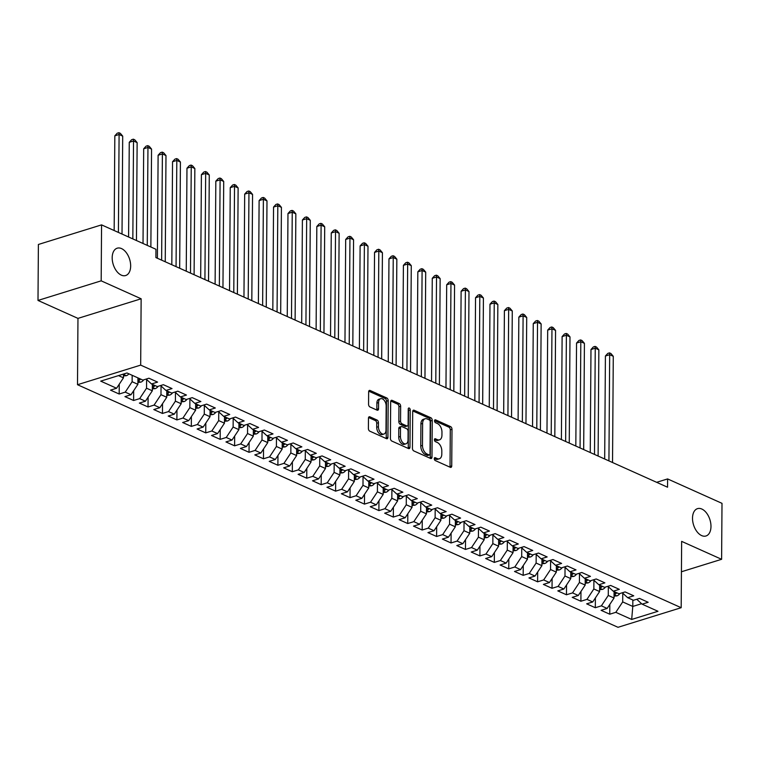 <?xml version="1.0" encoding="UTF-8"?>
<svg xmlns="http://www.w3.org/2000/svg" width="760" height="760" viewBox="0 0 760 760"><rect width="100%" height="100%" fill="white"/><g stroke="black" fill="none" stroke-linecap="round" stroke-linejoin="round"><path stroke-width="1.14" d="M434.283 458.688A1.539 0.921 72.8 0 0 435.262 460.56L450.309 467.315A2.195 1.32 72.8 0 0 450.974 467.372A2.195 1.32 72.8 0 0 451.734 465.909L451.991 429.286A2.195 1.32 72.8 0 0 450.594 426.616L435.546 419.862A1.539 0.921 72.8 0 0 435.081 419.815A1.539 0.921 72.8 0 0 434.539 420.84A1.539 0.921 72.8 0 0 435.527 422.712L437.475 423.586A7.02 4.218 72.8 0 1 441.959 432.126L441.94 435.185A7.02 4.218 72.8 0 1 439.489 439.85A7.02 4.218 72.8 0 1 437.361 439.66L435.413 438.786A1.539 0.921 72.8 0 0 434.948 438.738A1.539 0.921 72.8 0 0 434.416 439.764A1.539 0.921 72.8 0 0 435.394 441.636L437.342 442.51A7.02 4.218 72.8 0 1 441.826 451.05L441.807 454.1A7.02 4.218 72.8 0 1 439.356 458.774A7.02 4.218 72.8 0 1 437.228 458.584L435.28 457.71A1.539 0.921 72.8 0 0 434.815 457.662A1.539 0.921 72.8 0 0 434.283 458.688M130.663 266A14.307 8.588 72.8 0 0 117.182 248.197A14.307 8.588 72.8 0 0 112.186 257.716A14.307 8.588 72.8 0 0 125.666 275.528A14.307 8.588 72.8 0 0 130.663 266M710.98 526.461A14.307 8.588 72.8 0 0 697.509 508.649A14.307 8.588 72.8 0 0 692.512 518.178A14.307 8.588 72.8 0 0 705.992 535.981A14.307 8.588 72.8 0 0 710.98 526.461M369.892 416.831A2.195 1.32 72.8 0 0 369.227 416.765A2.195 1.32 72.8 0 0 368.467 418.228L368.391 428.507A2.195 1.32 72.8 0 0 369.797 431.176L386.507 438.672A2.195 1.32 72.8 0 0 387.173 438.738A2.195 1.32 72.8 0 0 387.933 437.276L388.189 400.653A2.195 1.32 72.8 0 0 386.792 397.974L370.082 390.478A2.195 1.32 72.8 0 0 369.417 390.421A2.195 1.32 72.8 0 0 368.647 391.875L368.562 404.291A2.195 1.32 72.8 0 0 369.959 406.961L377.112 410.172A2.195 1.32 72.8 0 0 377.777 410.229A2.195 1.32 72.8 0 0 378.546 408.766L378.584 402.619A5.871 3.524 72.8 0 1 380.637 398.705A5.871 3.524 72.8 0 1 386.166 406.02L385.994 430.131A5.871 3.524 72.8 0 1 383.952 434.036A5.871 3.524 72.8 0 1 378.423 426.73L378.452 422.712A2.195 1.32 72.8 0 0 377.045 420.042L369.892 416.831L368.714 417.192M101.175 280.839L38 300.438L77.966 318.383L141.141 298.784L101.175 280.839L101.564 224.874L155.961 249.29L155.905 257.583L667.546 487.207L667.603 478.923L656.649 482.315M141.141 298.784L140.676 365.113L681.178 607.706L618.003 627.304L77.501 384.712L140.676 365.113M681.425 571.767L721.611 559.303L681.644 541.367L681.178 607.706M721.611 559.303L722 503.339L667.603 478.923M412.433 448.276A2.195 1.32 72.8 0 0 413.839 450.946L430.549 458.441A2.195 1.32 72.8 0 0 431.214 458.508A2.195 1.32 72.8 0 0 431.984 457.045L432.24 420.413A2.195 1.32 72.8 0 0 430.834 417.743L414.124 410.248A2.195 1.32 72.8 0 0 413.459 410.181A2.195 1.32 72.8 0 0 412.69 411.644L412.433 448.276M408.528 448.561L391.818 441.056A2.195 1.32 72.8 0 1 390.412 438.387L390.668 401.764A2.195 1.32 72.8 0 1 391.438 400.301A2.195 1.32 72.8 0 1 392.103 400.358L399.256 403.57A2.195 1.32 72.8 0 1 400.653 406.239L400.548 421.097A2.195 1.32 72.8 0 0 401.954 423.766L406.695 425.894A2.195 1.32 72.8 0 0 407.36 425.961A2.195 1.32 72.8 0 0 408.13 424.498L408.234 409.032A1.539 0.921 72.8 0 1 408.776 408.015A1.539 0.921 72.8 0 1 410.219 409.925L409.963 447.155A2.195 1.32 72.8 0 1 409.193 448.618A2.195 1.32 72.8 0 1 408.528 448.561M609.824 604.409L609.748 614.203L615.809 612.322L631.683 619.447L657.98 611.287L642.105 604.162L648.166 602.281L639.511 598.395L633.45 600.276L627.674 597.683L633.736 595.802L625.081 591.917L619.02 593.797L613.244 591.214L619.305 589.332L610.65 585.447L604.589 587.328L598.823 584.734L604.884 582.853L596.22 578.968L590.159 580.849L584.392 578.255L590.453 576.375L581.799 572.489L575.738 574.37L569.962 571.786L576.023 569.905L567.369 566.019L561.308 567.9L555.531 565.307L561.592 563.426L552.938 559.54L546.877 561.422L541.101 558.828L547.162 556.947L538.508 553.061L532.447 554.942L526.68 552.358L532.741 550.477L524.077 546.592L518.016 548.473L512.25 545.88L518.311 543.998L509.647 540.113L503.586 541.994L497.819 539.4L503.88 537.519L495.225 533.634L489.164 535.515L483.388 532.931L489.45 531.05L480.795 527.164L474.734 529.045L468.958 526.452L475.019 524.571L466.365 520.686L460.303 522.567L454.527 519.973L460.588 518.092L451.934 514.207L445.873 516.087L440.106 513.503L446.167 511.622L437.503 507.737L431.442 509.618L425.676 507.024L431.737 505.144L423.082 501.258L417.022 503.139L411.245 500.545L417.306 498.664L408.652 494.779L402.591 496.66L396.815 494.076L402.876 492.195L394.221 488.309L388.16 490.19L382.384 487.597L388.445 485.716L379.791 481.83L373.73 483.712L367.963 481.118L374.024 479.237L365.36 475.351L359.299 477.233L353.533 474.648L359.594 472.767L350.93 468.882L344.869 470.763L339.102 468.169L345.163 466.288L336.509 462.403L330.448 464.284L324.672 461.69L330.733 459.809L322.078 455.924L316.017 457.805L310.241 455.221L316.302 453.34L307.648 449.454L301.587 451.335L295.811 448.742L301.881 446.861L293.217 442.976L287.156 444.856L281.39 442.263L287.451 440.382L278.787 436.497L272.726 438.377L266.959 435.793L273.02 433.912L264.366 430.027L258.305 431.908L252.529 429.315L258.59 427.433L249.935 423.548L243.874 425.429L238.098 422.835L244.159 420.954L235.505 417.069L229.444 418.95L223.668 416.366L229.729 414.485L221.075 410.599L215.013 412.481L209.247 409.887L215.308 408.006L206.644 404.12L200.583 406.001L194.816 403.408L200.877 401.527L192.223 397.641L186.152 399.522L180.386 396.938L186.447 395.058L177.792 391.172L171.732 393.053L165.956 390.459L172.016 388.578L163.362 384.693L157.301 386.574L151.525 383.981L157.586 382.099L148.931 378.214L142.87 380.095L126.996 372.979L100.71 381.13L116.574 388.255L123.462 377.844L123.49 374.062M609.748 614.203L601.093 610.318L607.154 608.437L601.388 605.843L608.266 595.431L608.332 586.73M595.394 597.93L595.317 607.725L601.388 605.843M595.317 607.725L586.663 603.839L592.724 601.958L586.957 599.364L593.845 588.962L593.902 580.25M580.963 591.451L580.896 601.245L586.957 599.364M580.896 601.245L572.232 597.36L578.293 595.479L572.527 592.895L579.414 582.483L579.471 573.781M566.533 584.981L566.466 594.776L572.527 592.895M566.466 594.776L557.811 590.89L563.872 589.01L558.096 586.416L564.984 576.004L565.041 567.302M552.102 578.503L552.035 588.297L558.096 586.416M552.035 588.297L543.381 584.411L549.442 582.531L543.666 579.937L550.553 569.534L550.62 560.823M537.672 572.024L537.605 581.818L543.666 579.937M537.605 581.818L528.95 577.933L535.011 576.052L529.236 573.467L536.123 563.056L536.189 554.353M523.25 565.554L523.174 575.348L529.236 573.467M523.174 575.348L514.52 571.463L520.581 569.582L514.814 566.989L521.702 556.577L521.759 547.875M508.82 559.075L508.753 568.869L514.814 566.989M508.753 568.869L500.089 564.984L506.15 563.103L500.384 560.51L507.272 550.107L507.328 541.395M494.389 552.596L494.323 562.39L500.384 560.51M494.323 562.39L485.659 558.505L491.729 556.624L485.953 554.04L492.841 543.628L492.898 534.926M479.959 546.126L479.892 555.921L485.953 554.04M479.892 555.921L471.238 552.035L477.299 550.154L471.523 547.561L478.41 537.149L478.477 528.447M465.528 539.647L465.462 549.442L471.523 547.561M465.462 549.442L456.808 545.556L462.868 543.675L457.092 541.082L463.98 530.679L464.046 521.968M451.108 533.168L451.031 542.963L457.092 541.082M451.031 542.963L442.377 539.077L448.438 537.197L442.671 534.612L449.559 524.2L449.616 515.498M436.677 526.699L436.61 536.494L442.671 534.612M436.61 536.494L427.947 532.608L434.007 530.727L428.241 528.133L435.128 517.721L435.185 509.019M422.247 520.22L422.18 530.014L428.241 528.133M422.18 530.014L413.516 526.129L419.577 524.248L413.81 521.654L420.698 511.252L420.755 502.541M407.816 513.741L407.749 523.535L413.81 521.654M407.749 523.535L399.095 519.65L405.156 517.769L399.38 515.185L406.267 504.773L406.324 496.071M393.385 507.272L393.319 517.066L399.38 515.185M393.319 517.066L384.665 513.181L390.726 511.3L384.949 508.706L391.837 498.294L391.903 489.592M378.955 500.792L378.888 510.587L384.949 508.706M378.888 510.587L370.234 506.701L376.295 504.82L370.519 502.227L377.406 491.825L377.473 483.113M364.534 494.314L364.458 504.108L370.519 502.227M364.458 504.108L355.803 500.222L361.865 498.341L356.098 495.757L362.985 485.345L363.042 476.644M350.103 487.844L350.037 497.639L356.098 495.757M350.037 497.639L341.373 493.753L347.434 491.872L341.667 489.278L348.555 478.866L348.612 470.164M335.673 481.365L335.606 491.159L341.667 489.278M335.606 491.159L326.952 487.274L333.013 485.393L327.237 482.799L334.124 472.397L334.181 463.685M321.242 474.886L321.176 484.68L327.237 482.799M321.176 484.68L312.522 480.795L318.582 478.914L312.806 476.33L319.694 465.918L319.76 457.216M306.812 468.416L306.745 478.211L312.806 476.33M306.745 478.211L298.091 474.325L304.152 472.445L298.376 469.851L305.263 459.439L305.33 450.737M292.391 461.938L292.315 471.732L298.376 469.851M292.315 471.732L283.66 467.846L289.721 465.965L283.955 463.372L290.842 452.969L290.899 444.258M277.96 455.458L277.894 465.253L283.955 463.372M277.894 465.253L269.23 461.367L275.291 459.486L269.524 456.902L276.412 446.49L276.469 437.788M263.53 448.989L263.463 458.784L269.524 456.902M263.463 458.784L254.799 454.898L260.86 453.017L255.094 450.423L261.981 440.012L262.038 431.309M249.099 442.51L249.033 452.305L255.094 450.423M249.033 452.305L240.379 448.419L246.44 446.538L240.663 443.945L247.551 433.533L247.608 424.83M234.669 436.031L234.602 445.825L240.663 443.945M234.602 445.825L225.948 441.94L232.009 440.059L226.233 437.475L233.12 427.063L233.187 418.361M220.238 429.561L220.172 439.356L226.233 437.475M220.172 439.356L211.517 435.47L217.578 433.589L211.802 430.996L218.69 420.584L218.756 411.882M205.817 423.082L205.741 432.877L211.802 430.996M205.741 432.877L197.087 428.991L203.148 427.11L197.381 424.517L204.269 414.105L204.326 405.403M191.387 416.603L191.32 426.398L197.381 424.517M191.32 426.398L182.656 422.512L188.718 420.631L182.951 418.048L189.839 407.635L189.895 398.933M176.957 410.134L176.89 419.928L182.951 418.048M176.89 419.928L168.236 416.043L174.296 414.162L168.52 411.568L175.408 401.156L175.465 392.454M162.526 403.655L162.459 413.449L168.52 411.568M162.459 413.449L153.805 409.564L159.866 407.683L154.09 405.089L160.977 394.677L161.044 385.976M148.095 397.176L148.029 406.97L154.09 405.089M148.029 406.97L139.375 403.085L145.435 401.204L139.659 398.62L146.547 388.208L146.614 379.506M133.674 390.706L133.599 400.501L139.659 398.62M133.599 400.501L124.944 396.615L131.005 394.734L125.239 392.141L132.126 381.729L132.164 375.298M119.244 384.227L119.177 394.022L125.239 392.141M119.177 394.022L110.513 390.137L116.574 388.255M151.525 383.981L146.148 379.078M118.493 375.611L123.462 377.844M165.956 390.459L160.578 385.558M132.126 381.729L137.893 384.322L137.94 377.881M131.005 394.734L137.893 384.322M180.386 396.938L175.009 392.036M146.547 388.208L152.323 390.792L152.37 384.36M145.435 401.204L152.323 390.792M194.816 403.408L189.439 398.506M160.977 394.677L166.754 397.271L166.791 390.839M159.866 407.683L166.754 397.271M209.247 409.887L203.861 404.985M175.408 401.156L181.184 403.75L181.222 397.309M174.296 414.162L181.184 403.75M223.668 416.366L218.291 411.464M189.839 407.635L195.605 410.219L195.652 403.788M188.718 420.631L195.605 410.219M238.098 422.835L232.721 417.933M204.269 414.105L210.035 416.698L210.083 410.267M203.148 427.11L210.035 416.698M252.529 429.315L247.152 424.412M218.69 420.584L224.466 423.177L224.513 416.736M217.578 433.589L224.466 423.177M266.959 435.793L261.582 430.891M233.12 427.063L238.896 429.647L238.944 423.215M232.009 440.059L238.896 429.647M281.39 442.263L276.013 437.361M247.551 433.533L253.327 436.126L253.365 429.695M246.44 446.538L253.327 436.126M295.811 448.742L290.434 443.84M261.981 440.012L267.748 442.605L267.795 436.164M260.86 453.017L267.748 442.605M310.241 455.221L304.865 450.319M276.412 446.49L282.178 449.084L282.226 442.643M275.291 459.486L282.178 449.084M324.672 461.69L319.295 456.788M290.842 452.969L296.609 455.553L296.656 449.122M289.721 465.965L296.609 455.553M339.102 468.169L333.726 463.267M305.263 459.439L311.04 462.033L311.087 455.591M304.152 472.445L311.04 462.033M353.533 474.648L348.156 469.747M319.694 465.918L325.47 468.512L325.508 462.07M318.582 478.914L325.47 468.512M367.963 481.118L362.577 476.216M334.124 472.397L339.901 474.981L339.938 468.549M333.013 485.393L339.901 474.981M382.384 487.597L377.007 482.695M348.555 478.866L354.322 481.46L354.369 475.019M347.434 491.872L354.322 481.46M396.815 494.076L391.438 489.174M362.985 485.345L368.752 487.939L368.799 481.498M361.865 498.341L368.752 487.939M411.245 500.545L405.868 495.644M377.406 491.825L383.183 494.408L383.23 487.977M376.295 504.82L383.183 494.408M425.676 507.024L420.299 502.122M391.837 498.294L397.613 500.887L397.66 494.447M390.726 511.3L397.613 500.887M440.106 513.503L434.729 508.601M406.267 504.773L412.043 507.367L412.081 500.925M405.156 517.769L412.043 507.367M454.527 519.973L449.151 515.071M420.698 511.252L426.464 513.836L426.512 507.404M419.577 524.248L426.464 513.836M468.958 526.452L463.581 521.55M435.128 517.721L440.895 520.315L440.942 513.874M434.007 530.727L440.895 520.315M483.388 532.931L478.012 528.029M449.559 524.2L455.325 526.794L455.373 520.353M448.438 537.197L455.325 526.794M497.819 539.4L492.442 534.498M463.98 530.679L469.756 533.264L469.803 526.832M462.868 543.675L469.756 533.264M512.25 545.88L506.872 540.977M478.41 537.149L484.186 539.742L484.224 533.302M477.299 550.154L484.186 539.742M526.68 552.358L521.293 547.457M492.841 543.628L498.608 546.221L498.655 539.781M491.729 556.624L498.608 546.221M541.101 558.828L535.724 553.926M507.272 550.107L513.038 552.691L513.086 546.26M506.15 563.103L513.038 552.691M555.531 565.307L550.154 560.405M521.702 556.577L527.468 559.17L527.516 552.729M520.581 569.582L527.468 559.17M569.962 571.786L564.585 566.884M536.123 563.056L541.899 565.649L541.947 559.208M535.011 576.052L541.899 565.649M584.392 578.255L579.015 573.353M550.553 569.534L556.329 572.119L556.367 565.687M549.442 582.531L556.329 572.119M598.823 584.734L593.446 579.832M564.984 576.004L570.76 578.597L570.798 572.156M563.872 589.01L570.76 578.597M613.244 591.214L607.867 586.311M579.414 582.483L585.181 585.077L585.228 578.635M578.293 595.479L585.181 585.077M627.674 597.683L622.297 592.781M593.845 588.962L599.611 591.546L599.659 585.114M592.724 601.958L599.611 591.546M642.105 604.162L636.728 599.26M608.266 595.431L614.042 598.025L614.089 591.584M607.154 608.437L614.042 598.025M101.564 224.874L38.389 244.473L38 300.438M77.966 318.383L77.501 384.712M632.842 600.01L632.795 606.442L641.611 603.706M615.809 612.322L622.697 601.91L622.763 593.208M622.697 601.91L632.795 606.442L631.683 619.447M434.283 458.555L435.518 459.116A7.02 4.218 72.8 0 0 437.646 459.306L439.356 458.774M439.489 439.85L437.779 440.382A7.02 4.218 72.8 0 1 435.651 440.192L434.416 439.631M449.93 467.144A2.195 1.32 72.8 0 0 450.034 466.44L450.291 429.818A2.195 1.32 72.8 0 0 448.884 427.148L434.549 420.707M430.169 458.27A2.195 1.32 72.8 0 0 430.274 457.577L430.53 420.945A2.195 1.32 72.8 0 0 429.124 418.276L412.794 410.951M429.01 454.898A1.539 0.921 72.8 0 0 429.476 454.936A1.539 0.921 72.8 0 0 430.017 453.919L430.236 421.762A1.539 0.921 72.8 0 0 429.257 419.9L427.205 418.978A7.02 4.218 72.8 0 0 425.077 418.779A7.02 4.218 72.8 0 0 422.626 423.453L422.474 445.426A7.02 4.218 72.8 0 0 426.958 453.976L429.01 454.898L427.31 455.42A1.539 0.921 72.8 0 0 427.776 455.468L429.476 454.936M425.077 418.779L423.367 419.311A7.02 4.218 72.8 0 0 420.916 423.985L422.626 423.453M427.31 455.42L425.248 454.499A7.02 4.218 72.8 0 1 420.764 445.958L420.916 423.985M390.773 401.062L397.546 404.101L399.256 403.57M407.36 425.961L405.65 426.483A2.195 1.32 72.8 0 1 404.994 426.426L400.244 424.298A2.195 1.32 72.8 0 1 398.848 421.629L398.943 406.771A2.195 1.32 72.8 0 0 397.546 404.101M408.148 448.39A2.195 1.32 72.8 0 0 408.253 447.688L408.509 410.457A1.539 0.921 72.8 0 0 408.234 409.327M400.444 436.506A5.871 3.524 72.8 0 0 405.973 443.821A5.871 3.524 72.8 0 0 408.025 439.907L408.082 431.414A2.195 1.32 72.8 0 0 406.676 428.744L401.935 426.616A2.195 1.32 72.8 0 0 401.27 426.559A2.195 1.32 72.8 0 0 400.501 428.013L400.444 436.506L398.734 437.038A5.871 3.524 72.8 0 0 404.263 444.344L405.973 443.821M401.27 426.559L399.56 427.082A2.195 1.32 72.8 0 0 398.791 428.545L400.501 428.013M398.734 437.038L398.791 428.545M383.952 434.036L382.242 434.568A5.871 3.524 72.8 0 1 376.713 427.253L376.741 423.234A2.195 1.32 72.8 0 0 375.335 420.565L368.562 417.525M380.637 398.705L378.926 399.237A5.871 3.524 72.8 0 0 376.884 403.142L378.584 402.619M376.732 410.001A2.195 1.32 72.8 0 0 376.837 409.298L376.884 403.142M386.127 438.501A2.195 1.32 72.8 0 0 386.232 437.808L386.488 401.175A2.195 1.32 72.8 0 0 385.082 398.506L368.752 391.181M614.051 596.115L616.911 595.878A5.928 4.189 -65.8 0 0 619.875 593.541M612.531 462.526L613.282 356.307L609.672 354.692L605.406 356.012L604.684 459.002M614.07 594.292L615.448 593.997A5.928 4.189 -65.8 0 0 616.759 592.79M615.03 592.011A5.928 4.189 114.2 0 1 614.08 592.942M605.406 356.012L607.781 353.409L609.491 352.877L609.672 354.692L608.931 460.902M609.491 352.877L610.936 353.523L613.282 356.307M599.63 589.646L602.481 589.399A5.928 4.189 -65.8 0 0 605.444 587.062M598.111 456.048L598.851 349.828L595.241 348.213L590.976 349.534L590.254 452.523M599.64 587.822L601.017 587.518A5.928 4.189 -65.8 0 0 602.328 586.311M600.6 585.533A5.928 4.189 114.2 0 1 599.649 586.473M590.976 349.534L593.351 346.93L595.061 346.398L595.241 348.213L594.5 454.433M595.061 346.398L596.505 347.054L598.851 349.828M585.2 583.167L588.05 582.929A5.928 4.189 -65.8 0 0 591.014 580.583M583.68 449.568L584.421 343.358L580.811 341.734L576.545 343.064L575.823 446.044M585.209 581.343L586.587 581.039A5.928 4.189 -65.8 0 0 587.898 579.832M586.169 579.053A5.928 4.189 114.2 0 1 585.219 579.994M576.545 343.064L578.93 340.452L580.63 339.929L580.811 341.734L580.07 447.953M580.63 339.929L582.075 340.575L584.421 343.358M570.769 576.688L573.619 576.45A5.928 4.189 -65.8 0 0 576.583 574.114M569.25 443.099L569.99 336.88L566.38 335.264L562.115 336.585L561.393 439.574M570.779 574.864L572.166 574.569A5.928 4.189 -65.8 0 0 573.467 573.363M571.739 572.584A5.928 4.189 114.2 0 1 570.788 573.515M562.115 336.585L564.5 333.982L566.2 333.45L566.38 335.264L565.639 441.474M566.2 333.45L567.644 334.096L569.99 336.88M556.339 570.218L559.189 569.971A5.928 4.189 -65.8 0 0 562.153 567.635M554.819 436.62L555.56 330.401L551.959 328.785L547.684 330.106L546.972 433.095M556.358 568.394L557.736 568.091A5.928 4.189 -65.8 0 0 559.047 566.884M557.308 566.105A5.928 4.189 114.2 0 1 556.358 567.045M547.684 330.106L550.069 327.503L551.779 326.971L551.959 328.785L551.218 435.005M551.779 326.971L553.223 327.626L555.56 330.401M541.908 563.739L544.758 563.492A5.928 4.189 -65.8 0 0 547.722 561.156M540.389 430.141L541.13 323.931L537.529 322.306L533.254 323.637L532.542 426.616M541.928 561.915L543.305 561.611A5.928 4.189 -65.8 0 0 544.616 560.405M542.887 559.626A5.928 4.189 114.2 0 1 541.937 560.567M533.254 323.637L535.639 321.024L537.348 320.501L537.529 322.306L536.788 428.526M537.348 320.501L538.792 321.147L541.13 323.931M527.487 557.26L530.337 557.023A5.928 4.189 -65.8 0 0 533.302 554.686M525.967 423.671L526.708 317.452L523.098 315.837L518.833 317.158L518.111 420.147M527.497 555.436L528.875 555.142A5.928 4.189 -65.8 0 0 530.186 553.936M528.457 553.156A5.928 4.189 114.2 0 1 527.506 554.087M518.833 317.158L521.208 314.555L522.918 314.022L523.098 315.837L522.357 422.047M522.918 314.022L524.362 314.668L526.708 317.452M513.057 550.791L515.907 550.544A5.928 4.189 -65.8 0 0 518.871 548.207M511.537 417.192L512.278 310.973L508.668 309.358L504.403 310.678L503.681 413.668M513.067 548.967L514.444 548.663A5.928 4.189 -65.8 0 0 515.755 547.457M514.026 546.678A5.928 4.189 114.2 0 1 513.076 547.618M504.403 310.678L506.778 308.075L508.487 307.543L508.668 309.358L507.927 415.577M508.487 307.543L509.931 308.199L512.278 310.973M498.626 544.312L501.476 544.065A5.928 4.189 -65.8 0 0 504.44 541.728M497.106 410.713L497.847 304.503L494.237 302.879L489.972 304.209L489.25 407.189M498.636 542.488L500.014 542.184A5.928 4.189 -65.8 0 0 501.325 540.977M499.595 540.198A5.928 4.189 114.2 0 1 498.645 541.139M489.972 304.209L492.356 301.596L494.057 301.074L494.237 302.879L493.497 409.099M494.057 301.074L495.501 301.72L497.847 304.503M484.196 537.833L487.046 537.596A5.928 4.189 -65.8 0 0 490.01 535.258M482.676 404.244L483.417 298.024L479.807 296.409L475.541 297.73L474.82 400.719M484.205 536.009L485.592 535.714A5.928 4.189 -65.8 0 0 486.903 534.508M485.165 533.729A5.928 4.189 114.2 0 1 484.215 534.66M475.541 297.73L477.926 295.127L479.636 294.595L479.807 296.409L479.066 402.619M479.636 294.595L481.07 295.241L483.417 298.024M469.765 531.364L472.615 531.116A5.928 4.189 -65.8 0 0 475.579 528.779M468.245 397.765L468.986 291.545L465.386 289.93L461.111 291.251L460.398 394.24M469.784 529.539L471.162 529.236A5.928 4.189 -65.8 0 0 472.473 528.029M470.734 527.25A5.928 4.189 114.2 0 1 469.794 528.19M461.111 291.251L463.495 288.648L465.205 288.116L465.386 289.93L464.645 396.15M465.205 288.116L466.649 288.772L468.986 291.545M455.335 524.885L458.195 524.637A5.928 4.189 -65.8 0 0 461.159 522.3M453.824 391.286L454.565 285.076L450.955 283.452L446.69 284.781L445.968 387.762M455.354 523.061L456.731 522.756A5.928 4.189 -65.8 0 0 458.042 521.55M456.313 520.771A5.928 4.189 114.2 0 1 455.363 521.711M446.69 284.781L449.065 282.169L450.775 281.647L450.955 283.452L450.214 389.671M450.775 281.647L452.219 282.292L454.565 285.076M440.914 518.406L443.764 518.168A5.928 4.189 -65.8 0 0 446.728 515.831M439.394 384.816L440.135 278.597L436.525 276.982L432.259 278.302L431.537 381.292M440.923 516.582L442.301 516.287A5.928 4.189 -65.8 0 0 443.612 515.081M441.883 514.302A5.928 4.189 114.2 0 1 440.933 515.232M432.259 278.302L434.634 275.699L436.344 275.167L436.525 276.982L435.784 383.192M436.344 275.167L437.788 275.813L440.135 278.597M426.483 511.936L429.333 511.689A5.928 4.189 -65.8 0 0 432.298 509.352M424.963 378.337L425.704 272.118L422.094 270.503L417.829 271.823L417.107 374.813M426.493 510.112L427.87 509.808A5.928 4.189 -65.8 0 0 429.181 508.601M427.452 507.822A5.928 4.189 114.2 0 1 426.502 508.763M417.829 271.823L420.213 269.22L421.914 268.688L422.094 270.503L421.353 376.722M421.914 268.688L423.358 269.344L425.704 272.118M412.053 505.457L414.903 505.21A5.928 4.189 -65.8 0 0 417.867 502.873M410.533 371.858L411.274 265.648L407.664 264.024L403.398 265.354L402.676 368.334M412.062 503.633L413.449 503.329A5.928 4.189 -65.8 0 0 414.751 502.122M413.022 501.344A5.928 4.189 114.2 0 1 412.072 502.284M403.398 265.354L405.783 262.741L407.493 262.219L407.664 264.024L406.923 370.243M407.493 262.219L408.927 262.865L411.274 265.648M397.623 498.978L400.472 498.74A5.928 4.189 -65.8 0 0 403.437 496.403M396.102 365.389L396.844 259.169L393.243 257.555L388.968 258.875L388.255 361.865M397.641 497.154L399.019 496.859A5.928 4.189 -65.8 0 0 400.33 495.653M398.591 494.874A5.928 4.189 114.2 0 1 397.651 495.805M388.968 258.875L391.352 256.272L393.062 255.74L393.243 257.555L392.502 363.764M393.062 255.74L394.506 256.386L396.844 259.169M383.192 492.508L386.051 492.261A5.928 4.189 -65.8 0 0 389.006 489.925M381.672 358.91L382.413 252.69L378.812 251.076L374.537 252.396L373.825 355.385M383.211 490.684L384.588 490.381A5.928 4.189 -65.8 0 0 385.899 489.174M384.17 488.395A5.928 4.189 114.2 0 1 383.22 489.336M374.537 252.396L376.922 249.793L378.632 249.261L378.812 251.076L378.072 357.295M378.632 249.261L380.076 249.916L382.413 252.69M368.771 486.029L371.621 485.783A5.928 4.189 -65.8 0 0 374.585 483.445M367.251 352.431L367.992 246.221L364.382 244.597L360.116 245.927L359.394 348.906M368.78 484.205L370.158 483.901A5.928 4.189 -65.8 0 0 371.469 482.695M369.74 481.916A5.928 4.189 114.2 0 1 368.79 482.856M360.116 245.927L362.491 243.314L364.202 242.791L364.382 244.597L363.641 350.816M364.202 242.791L365.645 243.438L367.992 246.221M354.341 479.55L357.19 479.313A5.928 4.189 -65.8 0 0 360.154 476.976M352.82 345.962L353.562 239.742L349.952 238.127L345.686 239.447L344.964 342.437M354.35 477.726L355.727 477.432A5.928 4.189 -65.8 0 0 357.038 476.226M355.309 475.447A5.928 4.189 114.2 0 1 354.359 476.377M345.686 239.447L348.07 236.844L349.771 236.312L349.952 238.127L349.21 344.337M349.771 236.312L351.215 236.958L353.562 239.742M339.91 473.081L342.76 472.834A5.928 4.189 -65.8 0 0 345.724 470.497M338.39 339.483L339.131 233.263L335.521 231.648L331.255 232.968L330.534 335.958M339.919 471.257L341.297 470.953A5.928 4.189 -65.8 0 0 342.608 469.747M340.879 468.967A5.928 4.189 114.2 0 1 339.929 469.908M331.255 232.968L333.64 230.365L335.341 229.833L335.521 231.648L334.78 337.867M335.341 229.833L336.784 230.489L339.131 233.263M325.479 466.602L328.329 466.355A5.928 4.189 -65.8 0 0 331.293 464.018M323.959 333.003L324.7 226.793L321.1 225.169L316.825 226.499L316.113 329.479M325.489 464.778L326.876 464.474A5.928 4.189 -65.8 0 0 328.187 463.267M326.448 462.488A5.928 4.189 114.2 0 1 325.498 463.429M316.825 226.499L319.209 223.886L320.919 223.364L321.1 225.169L320.349 331.388M320.919 223.364L322.354 224.01L324.7 226.793M311.049 460.123L313.899 459.885A5.928 4.189 -65.8 0 0 316.863 457.548M309.529 326.534L310.27 220.314L306.669 218.7L302.394 220.02L301.682 323.01M311.068 458.299L312.445 458.005A5.928 4.189 -65.8 0 0 313.756 456.798M312.018 456.019A5.928 4.189 114.2 0 1 311.077 456.95M302.394 220.02L304.779 217.417L306.489 216.885L306.669 218.7L305.928 324.909M306.489 216.885L307.933 217.531L310.27 220.314M296.618 453.653L299.478 453.406A5.928 4.189 -65.8 0 0 302.442 451.07M295.108 320.055L295.849 213.835L292.239 212.22L287.974 213.541L287.251 316.53M296.637 451.829L298.015 451.526A5.928 4.189 -65.8 0 0 299.326 450.319M297.597 449.54A5.928 4.189 114.2 0 1 296.647 450.48M287.974 213.541L290.349 210.938L292.058 210.406L292.239 212.22L291.498 318.44M292.058 210.406L293.502 211.052L295.849 213.835M282.197 447.174L285.048 446.927A5.928 4.189 -65.8 0 0 288.012 444.59M280.677 313.576L281.418 207.366L277.808 205.741L273.543 207.071L272.821 310.051M282.207 445.351L283.584 445.046A5.928 4.189 -65.8 0 0 284.895 443.84M283.166 443.061A5.928 4.189 114.2 0 1 282.216 444.001M273.543 207.071L275.918 204.459L277.628 203.936L277.808 205.741L277.067 311.961M277.628 203.936L279.072 204.582L281.418 207.366M267.767 440.695L270.617 440.458A5.928 4.189 -65.8 0 0 273.581 438.121M266.247 307.106L266.988 200.887L263.378 199.272L259.113 200.593L258.39 303.582M267.776 438.872L269.154 438.577A5.928 4.189 -65.8 0 0 270.465 437.37M268.736 436.591A5.928 4.189 114.2 0 1 267.786 437.522M259.113 200.593L261.497 197.989L263.197 197.457L263.378 199.272L262.637 305.482M263.197 197.457L264.642 198.103L266.988 200.887M253.337 434.226L256.187 433.979A5.928 4.189 -65.8 0 0 259.151 431.642M251.816 300.627L252.558 194.408L248.947 192.793L244.682 194.114L243.96 297.103M253.346 432.402L254.733 432.098A5.928 4.189 -65.8 0 0 256.034 430.891M254.305 430.112A5.928 4.189 114.2 0 1 253.355 431.053M244.682 194.114L247.066 191.511L248.776 190.978L248.947 192.793L248.206 299.012M248.776 190.978L250.211 191.625L252.558 194.408M238.906 427.747L241.756 427.5A5.928 4.189 -65.8 0 0 244.72 425.163M237.386 294.148L238.127 187.939L234.526 186.314L230.251 187.644L229.539 290.624M238.925 425.923L240.302 425.619A5.928 4.189 -65.8 0 0 241.613 424.412M239.875 423.633A5.928 4.189 114.2 0 1 238.934 424.574M230.251 187.644L232.636 185.031L234.346 184.509L234.526 186.314L233.785 292.534M234.346 184.509L235.79 185.155L238.127 187.939M224.475 421.268L227.335 421.03A5.928 4.189 -65.8 0 0 230.299 418.693M222.956 287.679L223.706 181.459L220.096 179.844L215.821 181.165L215.108 284.154M224.494 419.444L225.872 419.149A5.928 4.189 -65.8 0 0 227.183 417.943M225.454 417.164A5.928 4.189 114.2 0 1 224.504 418.095M215.821 181.165L218.206 178.562L219.916 178.03L220.096 179.844L219.355 286.055M219.916 178.03L221.359 178.676L223.706 181.459M210.054 414.798L212.905 414.551A5.928 4.189 -65.8 0 0 215.868 412.214M208.534 281.2L209.275 174.98L205.666 173.365L201.4 174.686L200.678 277.675M210.064 412.974L211.441 412.67A5.928 4.189 -65.8 0 0 212.752 411.464M211.023 410.685A5.928 4.189 114.2 0 1 210.073 411.625M201.4 174.686L203.775 172.083L205.485 171.551L205.666 173.365L204.924 279.585M205.485 171.551L206.929 172.197L209.275 174.98M195.624 408.32L198.474 408.072A5.928 4.189 -65.8 0 0 201.438 405.735M194.104 274.721L194.845 168.511L191.235 166.886L186.969 168.216L186.248 271.197M195.633 406.495L197.011 406.191A5.928 4.189 -65.8 0 0 198.322 404.985M196.593 404.206A5.928 4.189 114.2 0 1 195.643 405.147M186.969 168.216L189.354 165.604L191.054 165.082L191.235 166.886L190.494 273.106M191.054 165.082L192.498 165.727L194.845 168.511M181.193 401.84L184.043 401.603A5.928 4.189 -65.8 0 0 187.007 399.266M179.673 268.251L180.414 162.032L176.805 160.417L172.539 161.737L171.817 264.727M181.203 400.016L182.581 399.722A5.928 4.189 -65.8 0 0 183.891 398.515M182.162 397.736A5.928 4.189 114.2 0 1 181.213 398.667M172.539 161.737L174.923 159.134L176.624 158.602L176.805 160.417L176.064 266.627M176.624 158.602L178.068 159.248L180.414 162.032M166.763 395.371L169.613 395.124A5.928 4.189 -65.8 0 0 172.577 392.787M165.243 261.772L165.984 155.553L162.383 153.938L158.108 155.258L157.396 258.248M166.773 393.547L168.159 393.243A5.928 4.189 -65.8 0 0 169.47 392.036M167.732 391.257A5.928 4.189 114.2 0 1 166.782 392.198M158.108 155.258L160.493 152.655L162.203 152.123L162.383 153.938L161.633 260.158M162.203 152.123L163.647 152.769L165.984 155.553M152.332 388.892L155.182 388.645A5.928 4.189 -65.8 0 0 158.147 386.308M150.869 247L151.553 149.083L147.953 147.459L143.678 148.789L143.023 243.476M152.351 387.068L153.729 386.764A5.928 4.189 -65.8 0 0 155.04 385.558M153.311 384.778A5.928 4.189 114.2 0 1 152.361 385.719M143.678 148.789L146.062 146.177L147.773 145.654L147.953 147.459L147.269 245.385M147.773 145.654L149.216 146.3L151.553 149.083M137.911 382.413L140.761 382.175A5.928 4.189 -65.8 0 0 143.725 379.838M136.448 240.53L137.132 142.605L133.523 140.989L129.257 142.31L128.592 237.006M137.921 380.589L139.298 380.294A5.928 4.189 -65.8 0 0 140.609 379.088M138.88 378.309A5.928 4.189 114.2 0 1 137.93 379.24M129.257 142.31L131.632 139.707L133.342 139.175L133.523 140.989L132.839 238.906M133.342 139.175L134.786 139.821L137.132 142.605M123.481 375.943L126.331 375.697A5.928 4.189 -65.8 0 0 128.924 373.834M122.018 234.052L122.702 136.125L119.092 134.511L114.826 135.831L114.161 230.527M123.49 374.119L124.868 373.815A5.928 4.189 -65.8 0 0 125.276 373.512M114.826 135.831L117.201 133.228L118.911 132.696L119.092 134.511L118.408 232.436M118.911 132.696L120.355 133.342L122.702 136.125M435.518 459.116L437.228 458.584M434.587 439.042L435.413 438.786M435.651 440.192L437.361 439.66M434.72 420.118L435.546 419.862M448.884 427.148L450.594 426.616M450.291 429.818L451.991 429.286M450.034 466.44L451.734 465.909M434.454 457.966L435.28 457.71M412.946 410.609L414.124 410.248M429.124 418.276L430.834 417.743M430.53 420.945L432.24 420.413M430.274 457.577L431.984 457.045M420.764 445.958L422.474 445.426M425.248 454.499L426.958 453.976M390.925 400.729L392.103 400.358M398.943 406.771L400.653 406.239M398.848 421.629L400.548 421.097M400.244 424.298L401.954 423.766M404.994 426.426L406.695 425.894M408.509 410.457L410.219 409.925M408.253 447.688L409.963 447.155M375.335 420.565L377.045 420.042M376.741 423.234L378.452 422.712M376.713 427.253L378.423 426.73M376.837 409.298L378.546 408.766M368.904 390.839L370.082 390.478M385.082 398.506L386.792 397.974M386.488 401.175L388.189 400.653M386.232 437.808L387.933 437.276M614.061 594.672L616.788 595.887M615.457 592.202L615.448 593.997M599.64 588.192L602.357 589.408M601.027 585.732L601.017 587.518M585.209 581.714L587.927 582.939M586.606 579.253L586.587 581.039M570.779 575.244L573.496 576.46M572.175 572.774L572.166 574.569M556.348 568.765L559.075 569.981M557.745 566.304L557.736 568.091M541.918 562.286L544.644 563.511M543.314 559.825L543.305 561.611M527.497 555.817L530.214 557.033M528.884 553.346L528.875 555.142M513.067 549.337L515.783 550.553M514.463 546.877L514.444 548.663M498.636 542.858L501.353 544.084M500.032 540.398L500.014 542.184M484.205 536.389L486.922 537.605M485.602 533.919L485.592 535.714M469.775 529.91L472.501 531.126M471.171 527.45L471.162 529.236M455.354 523.431L458.071 524.656M456.741 520.971L456.731 522.756M440.923 516.961L443.64 518.178M442.31 514.491L442.301 516.287M426.493 510.483L429.21 511.698M427.889 508.022L427.87 509.808M412.062 504.003L414.779 505.229M413.459 501.543L413.449 503.329M397.632 497.534L400.358 498.75M399.028 495.064L399.019 496.859M383.202 491.055L385.928 492.271M384.598 488.594L384.588 490.381M368.78 484.576L371.498 485.801M370.167 482.115L370.158 483.901M354.35 478.106L357.067 479.322M355.747 475.637L355.727 477.432M339.919 471.627L342.637 472.844M341.316 469.167L341.297 470.953M325.489 465.148L328.206 466.374M326.885 462.688L326.876 464.474M311.058 458.679L313.785 459.895M312.455 456.209L312.445 458.005M296.637 452.2L299.354 453.416M298.024 449.74L298.015 451.526M282.207 445.721L284.924 446.947M283.603 443.26L283.584 445.046M267.776 439.251L270.493 440.467M269.173 436.781L269.154 438.577M253.346 432.772L256.063 433.988M254.742 430.312L254.733 432.098M238.916 426.293L241.642 427.519M240.312 423.833L240.302 425.619M224.485 419.824L227.211 421.04M225.881 417.354L225.872 419.149M210.064 413.345L212.781 414.561M211.451 410.884L211.441 412.67M195.633 406.866L198.35 408.091M197.03 404.405L197.011 406.191M181.203 400.397L183.92 401.612M182.6 397.926L182.581 399.722M166.773 393.917L169.489 395.133M168.169 391.457L168.159 393.243M152.342 387.438L155.068 388.664M153.739 384.978L153.729 386.764M137.921 380.969L140.638 382.185M139.308 378.499L139.298 380.294M123.49 374.49L126.207 375.706"/></g></svg>
